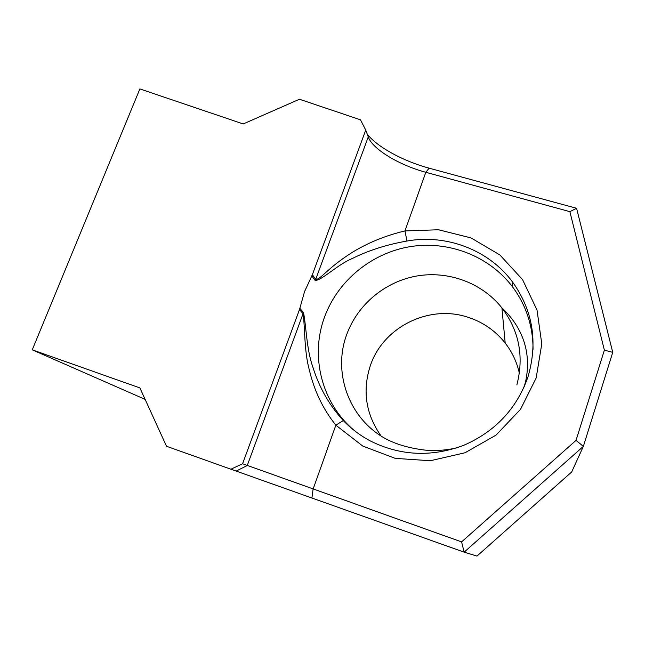 <?xml version="1.0" encoding="UTF-8"?>
<svg xmlns="http://www.w3.org/2000/svg" width="645" height="645" viewBox="0 0 645 645"><rect width="100%" height="100%" fill="white"/><g stroke="black" fill="none" stroke-linecap="round" stroke-linejoin="round"><path stroke-width="0.97" d="M381.098 436.004C365.771 414.154 362.192 390.677 370.375 365.554C383.09 327.362 428.328 304.48 467.044 316.961C482.42 321.742 495.134 330.442 505.188 343.051C512.154 352.033 516.887 362.103 519.378 373.262M533.052 349.348C533.004 326.12 526.199 305.335 512.638 286.993C489.136 255.823 448.275 240.343 409.865 246.688C371.439 253.146 337.891 280.704 324.62 316.872C309.923 355.951 321.46 403.061 354.371 430.594M311.817 275.867L304.561 291.605L299.844 308.318L303.489 312.543C306.165 325.209 306.456 349.292 312.922 367.271C319.267 387.629 329.393 405.391 343.293 420.548C351.154 428.748 360.184 435.56 370.383 440.978C400.255 455.846 431.328 457.313 463.594 445.373C495.191 431.61 516.637 408.833 527.941 377.019C538.115 342.148 532.931 310.406 512.388 281.784C488.579 249.696 446.187 233.909 406.979 241.028C386.807 244.584 368.626 250.381 352.452 258.427C337.488 264.611 322.887 279.648 315.252 280.591L311.817 275.867L312.365 274.689L315.784 279.43C318.525 279.648 323.484 274.48 328.644 269.957C335.666 263.757 343.495 257.927 352.114 252.477C367.795 242.794 385.412 235.61 404.955 230.926L438.487 229.757L470.995 237.9L499.843 254.92L522.555 279.608L537.027 310.1L541.784 343.874L536.164 378.01L520.475 409.406L496.021 435.133L465.013 452.774L430.344 460.732L395.216 458.369L362.788 446.082L335.851 425.176C323.064 409.212 314.236 390.838 309.366 370.061C304.093 351.477 304.972 326.306 303.134 313.776L299.49 309.576L242.576 463.747L461.594 541.897L576.033 440.382L604.381 350.162L569.882 211.657L425.813 172.288C399.287 165.225 372.415 149.116 368.255 136.942L365.747 130.064L312.365 274.689M145.117 399.368L32.25 349.832L139.892 387.919L166.507 446.259L230.926 469.213L242.576 463.747M461.594 541.897L464.158 552.16L476.986 556.079L571.688 471.963L583.362 446.364L464.158 552.16L230.926 469.213M32.25 349.832L139.876 88.921L243.221 123.953L299.441 99.249L360.466 119.801L365.747 130.064M367.239 134.16C377.422 147.173 403.585 161.315 429.11 168.168L576.582 208.287L612.75 352.347L583.362 446.364L576.033 440.382M299.49 309.576L299.844 308.318M576.582 208.287L569.882 211.657M612.75 352.347L604.381 350.162M429.11 168.168L425.813 172.288L404.955 230.926L406.979 241.028M311.938 497.851L313.075 489.216L335.851 425.176L343.293 420.548M516.863 384.912C524.159 356.475 519.177 330.804 501.915 307.899C481.968 282.736 448.202 270.481 416.606 276.036C385 281.68 357.572 304.577 346.76 334.449C332.473 372.27 348.768 418.524 385.444 438.624C396.022 444.324 409.124 448.146 424.749 450.073C435.286 451.081 446.001 450.331 456.902 447.824M368.255 136.942L315.252 280.591M303.489 312.543L247.253 465.521L236.231 471.043M505.188 343.051L501.915 307.899C517.137 322.008 532.883 346.462 525.748 380.929L524.151 386.952M512.638 286.993L512.388 281.784"/></g></svg>
